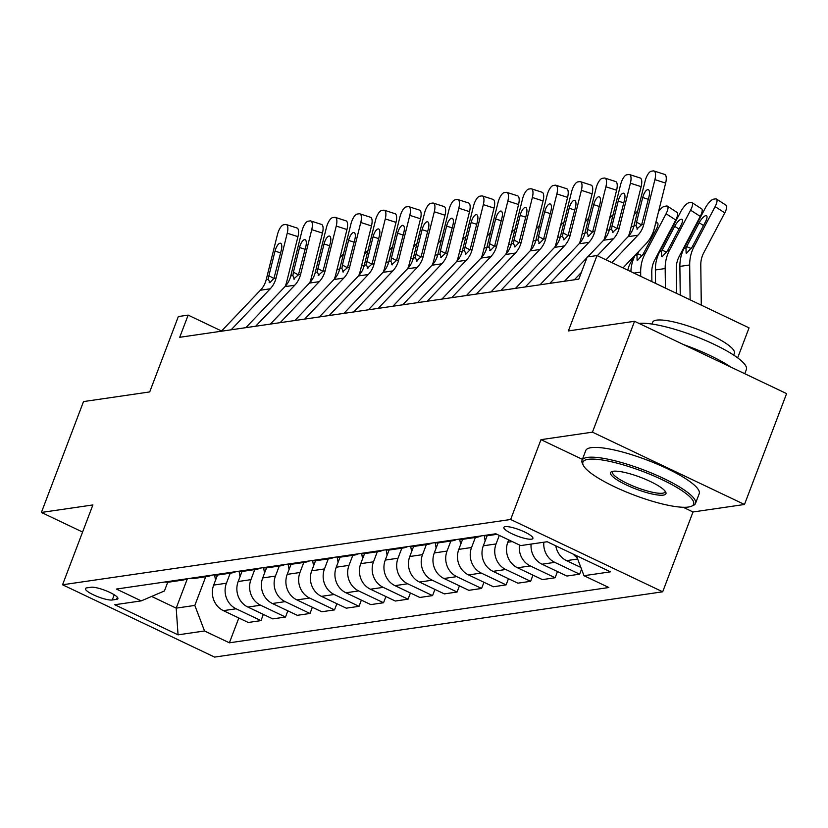 <?xml version="1.0" encoding="UTF-8"?>
<svg xmlns="http://www.w3.org/2000/svg" width="828" height="828" viewBox="0 0 828 828"><rect width="100%" height="100%" fill="white"/><g stroke="black" fill="none" stroke-linecap="round" stroke-linejoin="round"><path stroke-width="1.24" d="M505.235 526.66A15.535 3.302 -159.2 0 0 503.859 527.395A15.535 3.302 -159.2 0 0 514.592 534.95A15.535 3.302 -159.2 0 0 531.535 539.163A15.535 3.302 -159.2 0 0 532.901 538.428A15.535 3.302 -159.2 0 0 522.168 530.883A15.535 3.302 -159.2 0 0 505.235 526.66M737.665 357.851L749.05 327.857L597.019 255.541L587.207 256.97L578.793 279.15L179.717 337.296L188.142 315.116L178.341 316.544L149.702 391.934L83.514 401.58L41.4 512.449L82.583 532.042M744.486 504.48L786.6 393.611L634.558 321.295L592.444 432.164L540.974 439.658L510.648 519.487L662.69 591.803L693.005 511.973L744.486 504.48L592.444 432.164M510.648 519.487L62.555 584.775L214.597 657.09L662.69 591.803M112.246 600L116.562 599.368A15.049 3.198 -159.2 0 0 117.886 598.654A15.049 3.198 -159.2 0 0 107.485 591.347A15.049 3.198 -159.2 0 0 91.08 587.259L86.764 587.88A15.049 3.198 -159.2 0 0 85.439 588.594A15.049 3.198 -159.2 0 0 95.841 595.912A15.049 3.198 -159.2 0 0 112.246 600L114.233 594.763M151.617 596.439L176.198 608.135L194.828 605.423L204.526 630.977L229.387 642.807L608.849 587.518L583.988 575.698L576.371 555.619M204.526 630.977L178.061 634.838L114.781 604.74L141.246 600.88L164.43 590.964L167.763 582.177M583.988 575.698L610.464 571.837L547.184 541.74L520.708 545.59L495.848 533.77L116.386 589.06L141.246 600.88M597.019 255.541L568.381 330.931L634.558 321.295M62.555 584.775L92.881 504.945L41.4 512.449M221.552 331.003L188.142 315.116M187.376 578.71L176.198 608.135L178.061 634.838M205.717 576.764L194.828 605.423M217.505 575.005L213.676 585.085A19.417 17.73 81.7 0 0 223.374 610.64L248.234 622.47L260.975 620.607L263.335 614.417M230.236 573.193L226.417 583.222A19.417 17.73 81.7 0 0 236.115 608.787L260.975 620.607M242.014 571.434L238.185 581.515A19.417 17.73 81.7 0 0 247.882 607.069L272.743 618.889L285.494 617.036L287.844 610.847M254.745 569.623L250.936 579.652A19.417 17.73 81.7 0 0 260.634 605.216L285.494 617.036M266.533 567.863L262.704 577.944A19.417 17.73 81.7 0 0 272.402 603.498L297.262 615.318L310.003 613.465L312.353 607.276M279.264 566.041L275.445 576.081A19.417 17.73 81.7 0 0 285.142 601.635L310.003 613.465M291.042 564.292L287.212 574.373A19.417 17.73 81.7 0 0 296.91 599.927L321.771 611.747L334.522 609.894L336.872 603.705M303.772 562.471L299.964 572.51A19.417 17.73 81.7 0 0 309.662 598.064L334.522 609.894M315.551 560.711L311.721 570.803A19.417 17.73 81.7 0 0 321.419 596.357L346.28 608.176L359.031 606.324L361.381 600.134M328.281 558.9L324.472 568.939A19.417 17.73 81.7 0 0 334.17 594.494L359.031 606.324M340.07 557.14L336.24 567.221A19.417 17.73 81.7 0 0 345.938 592.786L370.799 604.606L383.54 602.753L385.9 596.553M352.8 555.329L348.981 565.369A19.417 17.73 81.7 0 0 358.679 590.923L383.54 602.753M364.579 553.57L360.749 563.651A19.417 17.73 81.7 0 0 370.447 589.215L395.308 601.035L408.059 599.182L410.409 592.983M377.309 551.759L373.5 561.798A19.417 17.73 81.7 0 0 383.198 587.352L408.059 599.182M389.098 549.999L385.268 560.08A19.417 17.73 81.7 0 0 394.966 585.644L419.827 597.464L432.568 595.611L434.917 589.412M401.828 548.188L398.009 558.227A19.417 17.73 81.7 0 0 407.707 583.781L432.568 595.611M413.607 546.428L409.777 556.509A19.417 17.73 81.7 0 0 419.475 582.063L444.336 593.893L457.077 592.03L459.436 585.841M426.337 544.617L422.528 554.656A19.417 17.73 81.7 0 0 432.226 580.211L457.077 592.03M438.115 542.857L434.286 552.938A19.417 17.73 81.7 0 0 443.984 578.493L468.845 590.323L481.596 588.46L483.945 582.27M450.846 541.046L447.037 551.086A19.417 17.73 81.7 0 0 456.735 576.64L481.596 588.46M462.635 539.287L458.805 549.368A19.417 17.73 81.7 0 0 468.503 574.922L493.364 586.752L506.105 584.889L508.464 578.7M475.365 537.475L471.546 547.515A19.417 17.73 81.7 0 0 481.244 573.069L506.105 584.889M487.143 535.716L483.314 545.797A19.417 17.73 81.7 0 0 493.012 571.351L517.873 583.181L530.624 581.318L532.973 575.129M499.305 535.416L496.065 543.944A19.417 17.73 81.7 0 0 505.763 569.498L530.624 581.318M508.713 539.887L507.823 542.226A19.417 17.73 81.7 0 0 517.521 567.78L542.381 579.61L555.133 577.747L557.482 571.558M164.824 582.001A19.417 17.73 81.7 0 0 169.626 582.022L182.377 580.159A19.417 17.73 81.7 0 0 186.973 578.772M229.387 642.807L238.816 617.988M543.841 542.226A19.417 17.73 81.7 0 0 554.781 562.357L579.641 574.177L581.535 569.219M579.641 574.177L566.901 576.04L542.04 564.21A19.417 17.73 81.7 0 1 531.1 544.079M177.575 580.149A19.417 17.73 81.7 0 0 182.377 580.159M189.333 578.43A19.417 17.73 81.7 0 0 194.145 578.451L206.886 576.588A19.417 17.73 81.7 0 0 211.492 575.201M202.084 576.567A19.417 17.73 81.7 0 0 206.886 576.588M213.852 574.86A19.417 17.73 81.7 0 0 218.654 574.88L231.405 573.017A19.417 17.73 81.7 0 0 236.001 571.63M226.593 572.997A19.417 17.73 81.7 0 0 231.405 573.017M238.361 571.289A19.417 17.73 81.7 0 0 243.173 571.299L255.914 569.447A19.417 17.73 81.7 0 0 260.52 568.06M251.112 569.426A19.417 17.73 81.7 0 0 255.914 569.447M262.88 567.718A19.417 17.73 81.7 0 0 267.682 567.729L280.423 565.876A19.417 17.73 81.7 0 0 285.029 564.489M275.62 565.855A19.417 17.73 81.7 0 0 280.423 565.876M287.388 564.147A19.417 17.73 81.7 0 0 292.191 564.158L304.942 562.305A19.417 17.73 81.7 0 0 309.537 560.918M300.14 562.284A19.417 17.73 81.7 0 0 304.942 562.305M311.897 560.577A19.417 17.73 81.7 0 0 316.71 560.587L329.451 558.734A19.417 17.73 81.7 0 0 334.057 557.347M324.648 558.714A19.417 17.73 81.7 0 0 329.451 558.734M336.416 556.996A19.417 17.73 81.7 0 0 341.219 557.016L353.97 555.164A19.417 17.73 81.7 0 0 358.565 553.777M349.157 555.143A19.417 17.73 81.7 0 0 353.97 555.164M360.925 553.425A19.417 17.73 81.7 0 0 365.728 553.446L378.479 551.593A19.417 17.73 81.7 0 0 383.074 550.206M373.676 551.572A19.417 17.73 81.7 0 0 378.479 551.593M385.444 549.854A19.417 17.73 81.7 0 0 390.247 549.875L402.988 548.022A19.417 17.73 81.7 0 0 407.593 546.625M398.185 548.001A19.417 17.73 81.7 0 0 402.988 548.022M409.953 546.283A19.417 17.73 81.7 0 0 414.756 546.304L427.507 544.451A19.417 17.73 81.7 0 0 432.102 543.054M422.704 544.431A19.417 17.73 81.7 0 0 427.507 544.451M434.462 542.713A19.417 17.73 81.7 0 0 439.275 542.733L452.016 540.87A19.417 17.73 81.7 0 0 456.621 539.483M447.213 540.86A19.417 17.73 81.7 0 0 452.016 540.87M458.981 539.142A19.417 17.73 81.7 0 0 463.784 539.163L476.535 537.3A19.417 17.73 81.7 0 0 481.13 535.913M519.425 544.979A19.417 17.73 81.7 0 0 530.272 565.928L555.133 577.747M471.722 537.289A19.417 17.73 81.7 0 0 476.535 537.3M483.49 535.571A19.417 17.73 81.7 0 0 488.292 535.592L497.007 534.319M555.805 545.838A19.417 17.73 81.7 0 0 566.549 560.639L580.863 567.439M573.255 554.139A19.417 17.73 81.7 0 0 577.095 557.534M540.974 439.658L582.405 459.364M683.11 507.264L693.005 511.973M221.345 331.231L260.427 290.224A24.271 22.159 81.7 0 0 266.264 279.46L277.421 234.634A9.708 3.612 -72.1 0 1 283.662 224.771L285.619 224.481A9.708 3.612 -72.1 0 1 286.291 224.533A9.708 3.612 -72.1 0 1 287.233 233.206L276.066 278.032L273.954 278.343L269.835 282.679L269.162 282.576M285.225 286.343A36.411 33.234 81.7 0 0 286.788 281.489L297.945 236.663L287.233 233.206M231.147 329.803L270.238 288.796A24.271 22.159 81.7 0 0 276.066 278.032M286.291 224.533L297.004 227.99A9.708 3.612 107.9 0 1 297.945 236.663M269.835 282.679L268.375 279.15L268.893 275.755L275.031 251.091A7.762 2.898 107.9 0 1 280.019 243.204A7.762 2.898 107.9 0 1 280.547 243.246A7.762 2.898 107.9 0 1 281.303 250.18L273.954 278.343M215.528 580.211L214.597 574.953M343.465 254.051A9.708 3.095 -57.2 0 0 339.894 257.953M336.975 269.69A7.762 2.484 122.8 0 1 338.145 269.214A7.762 2.484 122.8 0 1 338.859 269.338A7.762 2.484 122.8 0 1 339.335 270.394M245.854 327.66L284.946 286.654A24.271 22.159 81.7 0 0 290.773 275.89L301.941 231.064A9.708 3.612 -72.1 0 1 308.171 221.2L310.138 220.91A9.708 3.612 -72.1 0 1 310.8 220.962A9.708 3.612 -72.1 0 1 311.742 229.635L300.585 274.461L298.473 274.772L293.681 279.005M309.734 282.772A36.411 33.234 81.7 0 0 311.307 277.918L322.465 233.092L311.742 229.635M255.655 326.232L294.747 285.225A24.271 22.159 81.7 0 0 300.585 274.461M310.8 220.962L321.523 224.419A9.708 3.612 107.9 0 1 322.465 233.092M294.354 279.098L292.895 275.579L293.402 272.184L299.539 247.52A7.762 2.898 107.9 0 1 304.528 239.634A7.762 2.898 107.9 0 1 305.066 239.675A7.762 2.898 107.9 0 1 305.811 246.609L298.473 274.772M270.363 324.09L309.455 283.083A24.271 22.159 81.7 0 0 315.292 272.319L326.449 227.483A9.708 3.612 -72.1 0 1 332.68 217.629L334.647 217.34A9.708 3.612 -72.1 0 1 335.309 217.391A9.708 3.612 -72.1 0 1 336.251 226.054L325.094 270.891L322.982 271.201L318.19 275.434M334.253 279.202A36.411 33.234 81.7 0 0 335.816 274.347L346.973 229.522L336.251 226.054M280.174 322.661L319.256 281.655A24.271 22.159 81.7 0 0 325.094 270.891M335.309 217.391L346.032 220.848A9.708 3.612 107.9 0 1 346.973 229.522M318.863 275.527L317.403 272.008L317.911 268.614L324.048 243.949A7.762 2.898 107.9 0 1 329.037 236.063A7.762 2.898 107.9 0 1 329.575 236.104A7.762 2.898 107.9 0 1 330.331 243.039L322.982 271.201M294.882 320.508L333.963 279.512A24.271 22.159 81.7 0 0 339.801 268.748L350.958 223.912A9.708 3.612 -72.1 0 1 357.199 214.059L359.155 213.769A9.708 3.612 -72.1 0 1 359.828 213.821A9.708 3.612 -72.1 0 1 360.77 222.484L349.613 267.32L347.501 267.63L342.699 271.863M358.762 275.631A36.411 33.234 81.7 0 0 360.325 270.777L371.493 225.94L360.77 222.484M304.683 319.08L343.775 278.084A24.271 22.159 81.7 0 0 349.613 267.32M359.828 213.821L370.551 217.278A9.708 3.612 107.9 0 1 371.493 225.94M343.372 271.957L341.912 268.438L342.43 265.043L348.567 240.379A7.762 2.898 107.9 0 1 353.556 232.492A7.762 2.898 107.9 0 1 354.084 232.533A7.762 2.898 107.9 0 1 354.839 239.468L347.501 267.63M240.037 576.64L239.106 571.382M367.974 250.48A9.708 3.095 -57.2 0 0 364.413 254.382M361.484 266.119A7.762 2.484 122.8 0 1 362.654 265.643A7.762 2.484 122.8 0 1 363.368 265.757A7.762 2.484 122.8 0 1 363.844 266.823M264.546 573.069L263.614 567.811M392.493 246.91A9.708 3.095 -57.2 0 0 388.922 250.812M386.003 262.548A7.762 2.484 122.8 0 1 387.162 262.072A7.762 2.484 122.8 0 1 387.877 262.186A7.762 2.484 122.8 0 1 388.363 263.252M289.065 569.498L288.134 564.241M417.001 243.339A9.708 3.095 -57.2 0 0 413.431 247.241M410.512 258.978A7.762 2.484 122.8 0 1 411.682 258.502A7.762 2.484 122.8 0 1 412.396 258.615A7.762 2.484 122.8 0 1 412.872 259.681M319.391 316.938L358.483 275.941A24.271 22.159 81.7 0 0 364.32 265.177L375.477 220.341A9.708 3.612 -72.1 0 1 381.708 210.488L383.674 210.198A9.708 3.612 -72.1 0 1 384.337 210.25A9.708 3.612 -72.1 0 1 385.279 218.913L374.121 263.749L372.01 264.049L367.218 268.293M383.281 272.06A36.411 33.234 81.7 0 0 384.844 267.206L396.001 222.37L385.279 218.913M329.192 315.509L368.284 274.513A24.271 22.159 81.7 0 0 374.121 263.749M384.337 210.25L395.059 213.707A9.708 3.612 107.9 0 1 396.001 222.37M367.891 268.386L366.431 264.867L366.939 261.462L373.076 236.808A7.762 2.898 107.9 0 1 378.065 228.921A7.762 2.898 107.9 0 1 378.603 228.963A7.762 2.898 107.9 0 1 379.359 235.897L372.01 264.049M313.574 565.928L312.642 560.67M441.51 239.758A9.708 3.095 -57.2 0 0 437.95 243.67M435.021 255.407A7.762 2.484 122.8 0 1 436.19 254.921A7.762 2.484 122.8 0 1 436.905 255.045A7.762 2.484 122.8 0 1 437.381 256.111M588.139 459.343A59.223 12.586 -159.2 0 0 583.254 465.222A59.223 12.586 -159.2 0 0 629.787 493.395A59.223 12.586 -159.2 0 0 688.399 507.036A59.223 12.586 -159.2 0 0 691.339 506.281A59.223 12.586 -159.2 0 0 658.488 477.984A59.223 12.586 -159.2 0 0 588.139 459.343M583.254 465.222L582.405 463.442A60.682 12.896 20.8 0 1 582.043 460.316A60.682 12.896 20.8 0 1 587.414 457.429A60.682 12.896 20.8 0 1 653.571 473.916A60.682 12.896 20.8 0 1 695.51 503.414A60.682 12.896 20.8 0 1 693.15 505.515L691.339 506.281M613.206 471.267A29.611 6.293 20.8 0 1 642.518 478.087A29.611 6.293 20.8 0 1 665.774 492.174A29.611 6.293 20.8 0 1 663.342 495.113A29.611 6.293 20.8 0 1 628.162 485.798A29.611 6.293 20.8 0 1 611.737 471.649A29.611 6.293 20.8 0 1 613.206 471.267M612.813 471.339A28.162 5.982 -159.2 0 0 612.451 471.867A28.162 5.982 -159.2 0 0 631.909 485.55A28.162 5.982 -159.2 0 0 662.607 493.198A28.162 5.982 -159.2 0 0 665.101 491.863A28.162 5.982 -159.2 0 0 665.174 491.221M651.988 324.048L652.681 322.216A43.698 9.284 20.8 0 1 656.542 320.146A43.698 9.284 20.8 0 1 704.173 332.007A43.698 9.284 20.8 0 1 734.374 353.245L733.67 355.088M582.043 460.316L585.758 450.556A60.682 12.896 20.8 0 1 591.12 447.669A60.682 12.896 20.8 0 1 657.277 464.156A60.682 12.896 20.8 0 1 699.215 493.654L695.51 503.414M683.597 344.614A60.682 12.896 20.8 0 1 730.813 367.073M639.009 323.406A60.682 12.896 20.8 0 1 705.228 340.329A60.682 12.896 20.8 0 1 746.38 369.485L744.776 373.718M343.899 313.367L382.991 272.36A24.271 22.159 81.7 0 0 388.829 261.607L399.986 216.77A9.708 3.612 -72.1 0 1 406.227 206.917L408.183 206.627A9.708 3.612 -72.1 0 1 408.856 206.679A9.708 3.612 -72.1 0 1 409.798 215.342L398.63 260.178L396.519 260.478L391.727 264.722M407.79 268.489A36.411 33.234 81.7 0 0 409.353 263.635L420.51 218.799L409.798 215.342M353.711 311.939L392.803 270.932A24.271 22.159 81.7 0 0 398.63 260.178M408.856 206.679L419.568 210.136A9.708 3.612 107.9 0 1 420.51 218.799M392.4 264.815L390.94 261.296L391.458 257.891L397.595 233.237A7.762 2.898 107.9 0 1 402.574 225.351A7.762 2.898 107.9 0 1 403.112 225.392A7.762 2.898 107.9 0 1 403.867 232.326L396.519 260.478M368.419 309.796L407.511 268.789A24.271 22.159 81.7 0 0 413.338 258.036L424.505 213.2A9.708 3.612 -72.1 0 1 430.736 203.336L432.692 203.057A9.708 3.612 -72.1 0 1 433.365 203.108A9.708 3.612 -72.1 0 1 434.307 211.771L423.149 256.608L421.038 256.908L416.246 261.151M432.299 264.919A36.411 33.234 81.7 0 0 433.862 260.064L445.029 215.228L434.307 211.771M378.22 308.368L417.312 267.361A24.271 22.159 81.7 0 0 423.149 256.608M433.365 203.108L444.087 206.565A9.708 3.612 107.9 0 1 445.029 215.228M416.919 261.244L415.449 257.725L415.966 254.32L422.104 229.666A7.762 2.898 107.9 0 1 427.093 221.78A7.762 2.898 107.9 0 1 427.631 221.811A7.762 2.898 107.9 0 1 428.376 228.756L421.038 256.908M392.927 306.225L432.019 265.219A24.271 22.159 81.7 0 0 437.857 254.465L449.014 209.629A9.708 3.612 -72.1 0 1 455.245 199.765L457.211 199.486A9.708 3.612 -72.1 0 1 457.874 199.527A9.708 3.612 -72.1 0 1 458.815 208.201L447.658 253.026L445.547 253.337L440.755 257.58M456.818 261.348A36.411 33.234 81.7 0 0 458.381 256.494L469.538 211.657L458.815 208.201M402.739 304.797L441.821 263.79A24.271 22.159 81.7 0 0 447.658 253.026M457.874 199.527L468.596 202.995A9.708 3.612 107.9 0 1 469.538 211.657M441.427 257.674L439.968 254.155L440.475 250.749L446.613 226.096A7.762 2.898 107.9 0 1 451.602 218.209A7.762 2.898 107.9 0 1 452.14 218.24A7.762 2.898 107.9 0 1 452.895 225.175L445.547 253.337M417.447 302.655L456.528 261.648A24.271 22.159 81.7 0 0 462.366 250.884L473.523 206.058A9.708 3.612 -72.1 0 1 479.764 196.195L481.72 195.915A9.708 3.612 -72.1 0 1 482.393 195.957A9.708 3.612 -72.1 0 1 483.335 204.63L472.177 249.456L470.056 249.766L465.936 254.103L465.264 253.999M481.327 257.777A36.411 33.234 81.7 0 0 482.89 252.923L494.047 208.087L483.335 204.63M427.248 301.226L466.34 260.22A24.271 22.159 81.7 0 0 472.177 249.456M482.393 195.957L493.115 199.413A9.708 3.612 107.9 0 1 494.047 208.087M465.936 254.103L464.477 250.584L464.994 247.179L471.132 222.525A7.762 2.898 107.9 0 1 476.121 214.638A7.762 2.898 107.9 0 1 476.649 214.669A7.762 2.898 107.9 0 1 477.404 221.604L470.056 249.766M441.955 299.084L481.047 258.077A24.271 22.159 81.7 0 0 486.885 247.313L498.042 202.487A9.708 3.612 -72.1 0 1 504.273 192.624L506.239 192.344A9.708 3.612 -72.1 0 1 506.902 192.386A9.708 3.612 -72.1 0 1 507.843 201.059L496.686 245.885L494.575 246.195L490.455 250.532L489.783 250.429M505.846 254.206A36.411 33.234 81.7 0 0 507.409 249.342L518.566 204.516L507.843 201.059M451.757 297.656L490.849 256.649A24.271 22.159 81.7 0 0 496.686 245.885M506.902 192.386L517.624 195.843A9.708 3.612 107.9 0 1 518.566 204.516M490.455 250.532L488.996 247.013L489.503 243.608L495.641 218.954A7.762 2.898 107.9 0 1 500.629 211.057A7.762 2.898 107.9 0 1 501.168 211.099A7.762 2.898 107.9 0 1 501.913 218.033L494.575 246.195M338.083 562.357L337.162 557.099M466.029 236.187A9.708 3.095 -57.2 0 0 462.459 240.099M459.54 251.836A7.762 2.484 122.8 0 1 460.699 251.35A7.762 2.484 122.8 0 1 461.413 251.474A7.762 2.484 122.8 0 1 461.9 252.53M362.602 558.786L361.67 553.528M490.538 232.616A9.708 3.095 -57.2 0 0 486.978 236.529M484.049 248.265A7.762 2.484 122.8 0 1 485.218 247.779A7.762 2.484 122.8 0 1 485.932 247.903A7.762 2.484 122.8 0 1 486.409 248.959M387.111 555.215L386.179 549.958M515.047 229.046A9.708 3.095 -57.2 0 0 511.487 232.958M508.568 244.695A7.762 2.484 122.8 0 1 509.727 244.208A7.762 2.484 122.8 0 1 510.441 244.332A7.762 2.484 122.8 0 1 510.928 245.388M411.63 551.645L410.698 546.376M539.566 225.475A9.708 3.095 -57.2 0 0 535.995 229.377M533.077 241.124A7.762 2.484 122.8 0 1 534.246 240.637A7.762 2.484 122.8 0 1 534.96 240.762A7.762 2.484 122.8 0 1 535.437 241.817M436.139 548.074L435.207 542.806M564.075 221.904A9.708 3.095 -57.2 0 0 560.515 225.806M557.586 237.553A7.762 2.484 122.8 0 1 558.755 237.067A7.762 2.484 122.8 0 1 559.469 237.191A7.762 2.484 122.8 0 1 559.945 238.247M466.464 295.513L505.556 254.506A24.271 22.159 81.7 0 0 511.393 243.742L522.551 198.917A9.708 3.612 -72.1 0 1 528.792 189.053L530.748 188.774A9.708 3.612 -72.1 0 1 531.421 188.815A9.708 3.612 -72.1 0 1 532.363 197.488L521.195 242.314L519.084 242.625L514.964 246.961L514.291 246.858M530.355 250.636A36.411 33.234 81.7 0 0 531.918 245.771L543.075 200.945L532.363 197.488M476.276 294.085L515.358 253.078A24.271 22.159 81.7 0 0 521.195 242.314M531.421 188.815L542.133 192.272A9.708 3.612 107.9 0 1 543.075 200.945M514.964 246.961L513.505 243.442L514.012 240.037L520.16 215.383A7.762 2.898 107.9 0 1 525.138 207.486A7.762 2.898 107.9 0 1 525.676 207.528A7.762 2.898 107.9 0 1 526.432 214.462L519.084 242.625M460.647 544.503L459.716 539.235M588.594 218.333A9.708 3.095 -57.2 0 0 585.023 222.235M582.105 233.982A7.762 2.484 122.8 0 1 583.264 233.496A7.762 2.484 122.8 0 1 583.978 233.62A7.762 2.484 122.8 0 1 584.465 234.676M490.983 291.942L530.065 250.936A24.271 22.159 81.7 0 0 535.902 240.172L547.07 195.346A9.708 3.612 -72.1 0 1 553.301 185.482L555.257 185.193A9.708 3.612 -72.1 0 1 555.93 185.244A9.708 3.612 -72.1 0 1 556.871 193.918L545.714 238.743L543.603 239.054L539.483 243.391L538.811 243.287M554.863 247.065A36.411 33.234 81.7 0 0 556.426 242.2L567.594 197.374L556.871 193.918M500.785 290.514L539.877 249.507A24.271 22.159 81.7 0 0 545.714 238.743M555.93 185.244L566.652 188.701A9.708 3.612 107.9 0 1 567.594 197.374M539.483 243.391L538.014 239.861L538.531 236.466L544.669 211.813A7.762 2.898 107.9 0 1 549.657 203.916A7.762 2.898 107.9 0 1 550.185 203.957A7.762 2.898 107.9 0 1 550.941 210.892L543.603 239.054M485.167 540.932L484.235 535.664M613.103 214.762A9.708 3.095 -57.2 0 0 609.532 218.664M606.613 230.412A7.762 2.484 122.8 0 1 607.783 229.925A7.762 2.484 122.8 0 1 608.497 230.049A7.762 2.484 122.8 0 1 608.973 231.105M515.492 288.372L554.584 247.365A24.271 22.159 81.7 0 0 560.421 236.601L571.579 191.775A9.708 3.612 -72.1 0 1 577.809 181.912L579.776 181.622A9.708 3.612 -72.1 0 1 580.438 181.674A9.708 3.612 -72.1 0 1 581.38 190.347L570.223 235.173L568.111 235.483L563.992 239.82L563.319 239.716M579.383 243.494A36.411 33.234 81.7 0 0 580.945 238.63L592.103 193.804L581.38 190.347M525.304 286.943L564.385 245.937A24.271 22.159 81.7 0 0 570.223 235.173M580.438 181.674L591.161 185.13A9.708 3.612 107.9 0 1 592.103 193.804M563.992 239.82L562.533 236.29L563.04 232.896L569.178 208.232A7.762 2.898 107.9 0 1 574.166 200.345A7.762 2.898 107.9 0 1 574.704 200.386A7.762 2.898 107.9 0 1 575.46 207.321L568.111 235.483M627.8 270.187A24.271 22.159 -98.3 0 1 630.129 263.666L633.938 256.421M637.612 211.192A9.708 3.095 -57.2 0 0 634.051 215.094M631.122 226.831A7.762 2.484 122.8 0 1 632.292 226.354A7.762 2.484 122.8 0 1 633.006 226.479A7.762 2.484 122.8 0 1 633.492 227.534M540.011 284.801L579.093 243.794A24.271 22.159 81.7 0 0 584.93 233.03L596.088 188.204A9.708 3.612 -72.1 0 1 602.329 178.341L604.285 178.051A9.708 3.612 -72.1 0 1 604.957 178.103A9.708 3.612 -72.1 0 1 605.899 186.776L594.732 231.602L592.62 231.912L588.501 236.249L587.828 236.146M603.891 239.913A36.411 33.234 81.7 0 0 605.454 235.059L616.612 190.233L605.899 186.776M549.813 283.373L588.905 242.366A24.271 22.159 81.7 0 0 594.732 231.602M604.957 178.103L615.67 181.56A9.708 3.612 107.9 0 1 616.612 190.233M588.501 236.249L587.042 232.72L587.559 229.325L593.697 204.661A7.762 2.898 107.9 0 1 598.685 196.774A7.762 2.898 107.9 0 1 599.213 196.816A7.762 2.898 107.9 0 1 599.969 203.75L592.62 231.912M651.884 281.644L651.771 272.267A24.271 22.159 -98.3 0 1 654.648 260.096L675.741 220L666.085 213.759A9.708 3.095 -57.2 0 0 667.42 206.172A9.708 3.095 -57.2 0 0 666.53 206.017L664.573 206.307A9.708 3.095 -57.2 0 0 658.56 211.523M640.717 276.335L640.665 272.112A36.411 33.234 -98.3 0 1 644.981 253.854L666.085 213.759M630.884 271.656A36.411 33.234 -98.3 0 1 635.169 255.283L635.355 254.941M655.641 223.26A7.762 2.484 122.8 0 1 656.811 222.784A7.762 2.484 122.8 0 1 657.525 222.908A7.762 2.484 122.8 0 1 656.449 228.973L643.159 254.124L637.674 260.271L637.063 260.199L636.991 255.024L637.601 253.772L642.186 255.676M638.999 251.122L637.601 253.772M667.42 206.172L677.087 212.413A9.708 3.095 122.8 0 1 675.741 220M564.52 281.23L586.928 257.715M587.704 256.897L603.612 240.223A24.271 22.159 81.7 0 0 609.439 229.459L620.607 184.634A9.708 3.612 -72.1 0 1 626.837 174.77L628.804 174.48A9.708 3.612 -72.1 0 1 629.466 174.532A9.708 3.612 -72.1 0 1 630.408 183.205L619.251 228.031L617.139 228.342L612.347 232.575M628.4 236.342A36.411 33.234 81.7 0 0 629.973 231.488L641.131 186.662L630.408 183.205M597.309 255.686L613.413 238.795A24.271 22.159 81.7 0 0 619.251 228.031M574.321 279.802L581.339 272.443M629.466 174.532L640.189 177.989A9.708 3.612 107.9 0 1 641.131 186.662M613.02 232.668L611.561 229.149L612.068 225.754L618.205 201.09A7.762 2.898 107.9 0 1 623.194 193.203A7.762 2.898 107.9 0 1 623.732 193.245A7.762 2.898 107.9 0 1 624.478 200.179L617.139 228.342M676.59 293.391L676.279 268.696A24.271 22.159 -98.3 0 1 679.157 256.525L700.26 216.418L690.593 210.188A9.708 3.095 -57.2 0 0 691.939 202.601A9.708 3.095 -57.2 0 0 691.049 202.446L689.082 202.736A9.708 3.095 -57.2 0 0 680.792 211.616L659.688 251.712L661.51 251.453L662.11 250.201L666.695 252.105M665.422 288.082L665.174 268.541A36.411 33.234 -98.3 0 1 669.49 250.284L690.593 210.188M655.538 283.383L655.372 269.969A36.411 33.234 -98.3 0 1 659.688 251.712M679.012 229.108L674.685 226.313A7.762 2.484 122.8 0 1 681.32 219.213A7.762 2.484 122.8 0 1 682.034 219.327A7.762 2.484 122.8 0 1 680.958 225.402L667.668 250.553L662.183 256.701L661.582 256.628L661.51 251.453M674.685 226.313L662.11 250.201M691.939 202.601L701.606 208.832A9.708 3.095 122.8 0 1 700.26 216.418M606.024 259.826L628.121 236.653A24.271 22.159 81.7 0 0 633.958 225.889L645.115 181.063A9.708 3.612 -72.1 0 1 651.346 171.199L653.313 170.91A9.708 3.612 -72.1 0 1 653.975 170.961A9.708 3.612 -72.1 0 1 654.917 179.624L643.76 224.46L641.648 224.771L636.856 229.004M622.998 267.899L645.726 244.063A36.411 33.234 81.7 0 0 654.482 227.917L665.64 183.091L654.917 179.624M611.83 262.59L637.922 235.224A24.271 22.159 81.7 0 0 643.76 224.46M653.975 170.961L664.698 174.418A9.708 3.612 107.9 0 1 665.64 183.091M637.529 229.097L636.07 225.578L636.577 222.183L642.714 197.519A7.762 2.898 107.9 0 1 647.703 189.633A7.762 2.898 107.9 0 1 648.241 189.674A7.762 2.898 107.9 0 1 648.997 196.609L641.648 224.771M701.285 305.139L700.788 265.126A24.271 22.159 -98.3 0 1 703.665 252.954L724.769 212.848L715.102 206.617A9.708 3.095 -57.2 0 0 716.448 199.03A9.708 3.095 -57.2 0 0 715.558 198.875L713.601 199.165A9.708 3.095 -57.2 0 0 705.301 208.045L684.197 248.141L686.019 247.882L686.629 246.63L691.214 248.535M690.117 299.829L689.693 264.97A36.411 33.234 -98.3 0 1 694.009 246.713L715.102 206.617M680.243 295.13L679.881 266.399A36.411 33.234 -98.3 0 1 684.197 248.141M703.521 225.537L699.194 222.742A7.762 2.484 122.8 0 1 705.829 215.642A7.762 2.484 122.8 0 1 706.543 215.756A7.762 2.484 122.8 0 1 705.466 221.832L692.187 246.982L686.691 253.13L686.091 253.057L686.019 247.882M699.194 222.742L686.629 246.63M716.448 199.03L726.115 205.261A9.708 3.095 122.8 0 1 724.769 212.848M226.417 583.222L213.676 585.085M250.936 579.652L238.185 581.515M275.445 576.081L262.704 577.944M299.964 572.51L287.212 574.373M324.472 568.939L311.721 570.803M348.981 565.369L336.24 567.221M373.5 561.798L360.749 563.651M398.009 558.227L385.268 560.08M422.528 554.656L409.777 556.509M447.037 551.086L434.286 552.938M471.546 547.515L458.805 549.368M496.065 543.944L483.314 545.797M512.263 541.574L507.823 542.226M236.115 608.787L223.374 610.64M260.634 605.216L247.882 607.069M285.142 601.635L272.402 603.498M309.662 598.064L296.91 599.927M334.17 594.494L321.419 596.357M358.679 590.923L345.938 592.786M383.198 587.352L370.447 589.215M407.707 583.781L394.966 585.644M432.226 580.211L419.475 582.063M456.735 576.64L443.984 578.493M481.244 573.069L468.503 574.922M505.763 569.498L493.012 571.351M530.272 565.928L517.521 567.78M554.781 562.357L542.04 564.21M577.665 559.024L566.549 560.639M117.369 597.236L116.562 599.368M268.375 279.15L266.264 279.46M270.238 288.796L260.427 290.224M280.63 252.902L275.031 251.091M268.893 275.755L273.902 278.456M292.895 275.579L290.773 275.89M294.747 285.225L284.946 286.654M305.139 249.331L299.539 247.52M293.402 272.184L298.422 274.886M317.403 272.008L315.292 272.319M319.256 281.655L309.455 283.083M329.647 245.761L324.048 243.949M317.911 268.614L322.93 271.315M341.912 268.438L339.801 268.748M343.775 278.084L333.963 279.512M354.167 242.19L348.567 240.379M342.43 265.043L347.439 267.744M366.431 264.867L364.32 265.177M368.284 274.513L358.483 275.941M378.675 238.619L373.076 236.808M366.939 261.462L371.958 264.173M390.94 261.296L388.829 261.607M392.803 270.932L382.991 272.36M403.184 235.038L397.595 233.237M391.458 257.891L396.467 260.603M415.449 257.725L413.338 258.036M417.312 267.361L407.511 268.789M427.703 231.467L422.104 229.666M415.966 254.32L420.986 257.032M439.968 254.155L437.857 254.465M441.821 263.79L432.019 265.219M452.212 227.897L446.613 226.096M440.475 250.749L445.495 253.461M464.477 250.584L462.366 250.884M466.34 260.22L456.528 261.648M476.731 224.326L471.132 222.525M464.994 247.179L470.004 249.88M488.996 247.013L486.885 247.313M490.849 256.649L481.047 258.077M501.24 220.755L495.641 218.954M489.503 243.608L494.523 246.309M513.505 243.442L511.393 243.742M515.358 253.078L505.556 254.506M525.749 217.184L520.16 215.383M514.012 240.037L519.032 242.739M538.014 239.861L535.902 240.172M539.877 249.507L530.065 250.936M550.268 213.614L544.669 211.813M538.531 236.466L543.541 239.168M562.533 236.29L560.421 236.601M564.385 245.937L554.584 247.365M574.777 210.043L569.178 208.232M563.04 232.896L568.06 235.597M587.042 232.72L584.93 233.03M588.905 242.366L579.093 243.794M599.296 206.472L593.697 204.661M587.559 229.325L592.569 232.026M635.169 255.283L636.991 255.024M633.917 273.095L640.665 272.112M643.159 254.124L644.981 253.854M654.493 232.678L653.261 231.881M611.561 229.149L609.439 229.459M613.413 238.795L603.612 240.223M623.805 202.901L618.205 201.09M612.068 225.754L617.088 228.456M655.372 269.969L665.174 268.541M667.668 250.553L669.49 250.284M636.07 225.578L633.958 225.889M637.922 235.224L628.121 236.653M648.314 199.331L642.714 197.519M636.577 222.183L641.596 224.885M679.881 266.399L689.693 264.97M692.187 246.982L694.009 246.713"/></g></svg>
